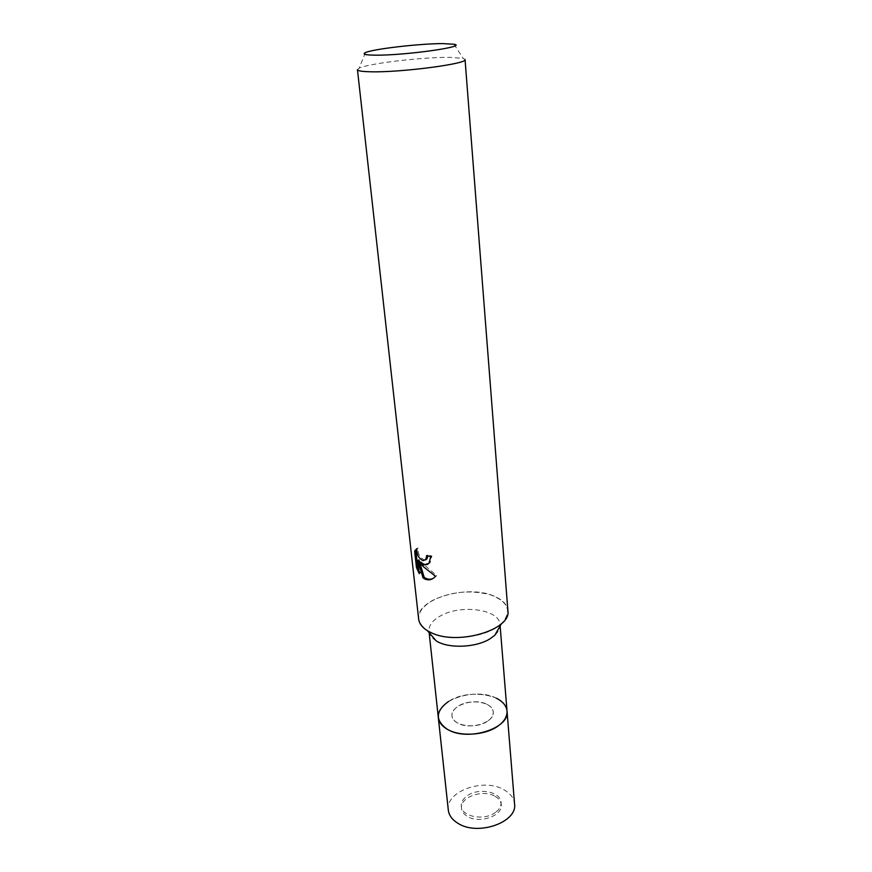 <?xml version="1.0" encoding="UTF-8"?>
<svg xmlns="http://www.w3.org/2000/svg" width="872" height="872" viewBox="0 0 872 872"><rect width="100%" height="100%" fill="white"/><g stroke="black" fill="none" stroke-linecap="round" stroke-linejoin="round"><path stroke-width="0.65" stroke-dasharray="4.36 3.27" d="M487.426 721.275C475.916 729.526 452.154 725.766 452.023 715.858C451.794 712.271 453.822 709.067 458.116 706.244C469.714 698.265 493.04 701.927 493.236 711.966C493.432 715.378 491.503 718.484 487.426 721.275M495.536 812.355C484.516 821.108 461.539 816.813 461.288 806.164C461.026 802.294 462.956 798.872 467.076 795.874C478.194 787.405 500.768 791.602 501.062 802.404C501.28 806.088 499.438 809.401 495.536 812.355M496.43 698.243C475.785 687.016 435.335 700.107 438.311 717.58C437.918 711.498 441.363 706.102 448.644 701.382C468.013 688.226 506.654 694.276 507.024 711.083M436.153 640.844C431.814 638.13 429.427 634.936 428.991 631.274C428.653 625.682 432.272 620.69 439.848 616.264C459.98 603.98 499.765 609.114 500.005 624.559C500.266 628.243 498.522 631.818 494.773 635.307M495.438 628.08C477.616 639.307 442.573 640.615 427.465 630.729C414.363 620.799 416.031 610.705 432.458 600.437C451.14 591.51 470.52 589.646 490.609 594.857C508.67 601.865 512.267 611.501 501.411 623.731L495.438 628.08M357.455 69.673L359.122 68.19C368.169 63.482 422.735 57.04 449.756 57.367L463.13 58.359L465.048 59.503M418.647 619.066C415.148 599.249 467.512 583.902 494.152 596.154C502.599 599.751 507.177 604.579 507.886 610.629M427.858 564.293L430.168 562.647L431.891 556.02L427.814 554.995L427.858 555.933M427.814 554.995L426.67 555.595M425.329 559.988C420.282 558.767 417.862 554.766 418.091 547.998L416.925 548.586M418.091 547.998L416.881 548.793M431.891 556.02L430.714 556.63M433.046 578.507L436.687 575.618L420.849 561.993M418.898 570.179L420.435 573.057L418.996 559.9M420.435 573.057L419.279 573.667M436.687 575.618L435.499 576.261M448.644 701.382C463.501 693.425 478.815 692.106 494.598 697.415C508.463 704.456 510.502 713.307 500.713 723.978M495.154 796.365C498.839 798.523 500.877 801.281 501.247 804.638C503.144 815.778 479.153 824.182 467.294 816.356C463.817 814.219 461.898 811.57 461.517 808.399C459.642 797.128 483.153 788.855 495.154 796.365M486.99 704.358C490.805 706.309 492.876 708.849 493.236 711.966C495.1 722.278 470.128 730.344 457.92 723.193C454.345 721.242 452.383 718.801 452.023 715.858C450.214 705.426 474.651 697.513 486.99 704.358M448.306 810.099C445.2 791.231 484.145 777.53 504.19 789.879C510.469 793.476 513.924 798.131 514.545 803.842M461.288 806.164L461.517 808.399M429.144 632.68L428.991 631.274M365.466 52.603L359.122 68.19M429.013 563.258L430.168 562.647M435.019 576.828L436.207 576.196M453.985 44.243L463.13 58.359M500.125 625.976L500.005 624.559M501.062 802.404L501.247 804.638"/><path stroke-width="1.31" d="M496.43 698.243C502.893 701.513 506.425 705.797 507.024 711.083C507.33 715.607 505.226 719.901 500.713 723.978L497.487 726.441C484.451 735.587 459.359 736.862 446.922 729.057C441.733 725.896 438.867 722.071 438.311 717.58L429.144 632.68M500.713 723.978L497.487 726.441C484.451 735.587 459.359 736.862 446.922 729.057C434.965 720.185 435.542 710.953 448.644 701.382M501.411 623.731L494.773 635.307L490.02 638.794C475.84 647.787 448.252 648.801 436.153 640.844L427.465 630.729M414.669 551.311L416.925 548.586C416.543 554.352 418.593 558.363 423.073 560.652L425.754 559.552L426.67 555.595L430.714 556.63L429.013 563.258L423.552 565.056L419.694 562.593L423.759 567.018L435.499 576.261M370.589 71.776C362.076 71.602 357.694 70.904 357.455 69.673L418.647 619.066C419.345 624.45 423.389 628.93 430.79 632.494C456.819 646.065 511.766 629.976 507.886 610.629L465.048 59.503C468.406 63.7 400.531 72.659 370.589 71.776M435.499 576.25L435.019 576.828C432.174 579.793 428.85 580.545 425.056 579.095L423.051 577.896L417.841 560.511L419.279 573.667L416.456 567.574L414.658 551.311L415.857 550.701L417.634 566.953L416.456 567.574M375.363 55.165C365.324 55.067 362.033 54.206 365.466 52.603C372.944 48.996 419.759 43.589 442.704 43.6L453.985 44.243C468.7 46.51 404.761 55.557 375.363 55.165M427.858 555.933L426.899 558.963L425.329 559.988M416.881 548.793L415.857 550.701M427.858 564.293C425.416 565.111 423.084 564.348 420.849 561.993L419.694 562.593M417.634 566.953L418.898 570.179M417.841 560.511L418.996 559.9L419.748 562.56M419.781 562.691L424.184 577.297C427.018 579.379 429.972 579.782 433.046 578.507M424.184 577.297L423.051 577.907M447.957 729.635C442.126 726.409 438.91 722.398 438.311 717.58L448.306 810.099C448.949 815.298 452.099 819.658 457.756 823.19C477.442 836.422 517.706 822.351 514.545 803.842L507.024 711.083C510.153 728.229 468.22 741.745 447.957 729.635M415.159 550.145L416.336 549.534M425.754 559.552L426.899 558.963M507.024 711.083L500.125 625.976"/></g></svg>
